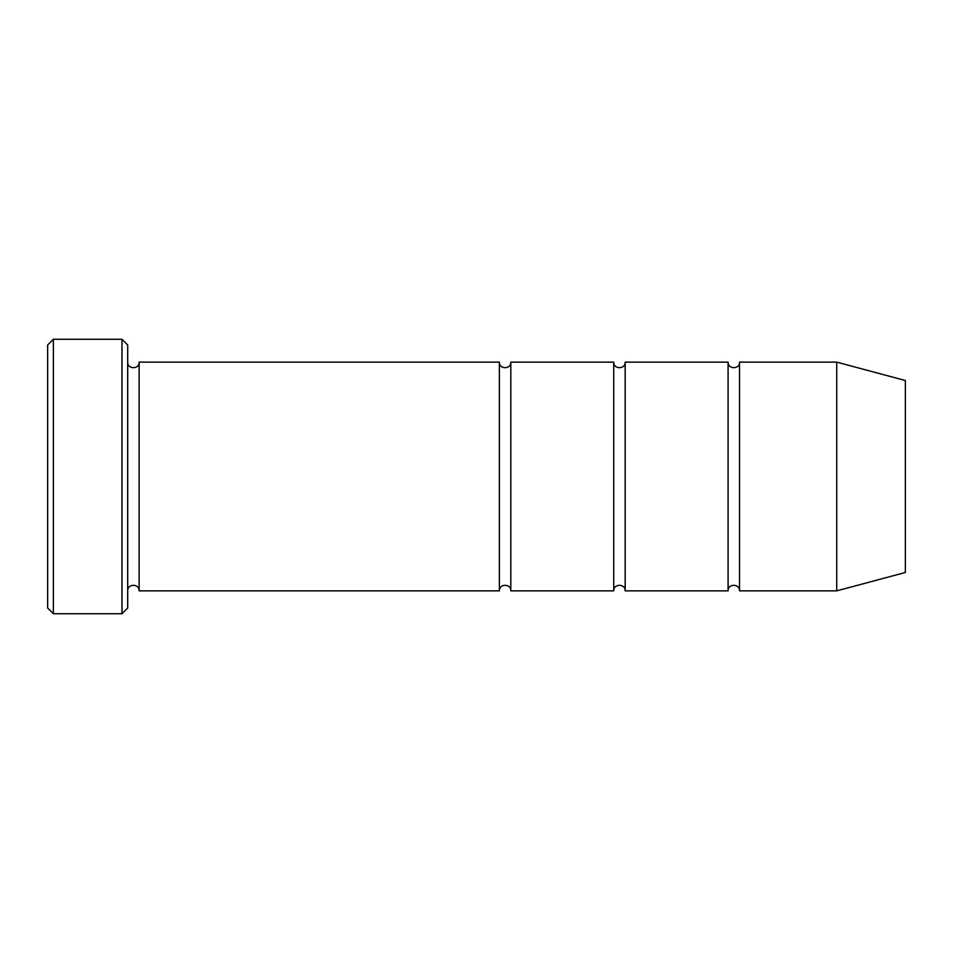 <?xml version="1.0" encoding="UTF-8"?>
<svg xmlns="http://www.w3.org/2000/svg" width="953" height="953" viewBox="0 0 953 953"><rect width="100%" height="100%" fill="white"/><g stroke="black" fill="none" stroke-linecap="round" stroke-linejoin="round"><path stroke-width="0.71" stroke-dasharray="4.76 3.57" d="M728.092 590.86L728.092 362.14M625.168 362.14L625.168 590.86M127.702 608.014L127.702 344.986M127.702 476.5L127.702 362.14L127.702 476.5M905.35 380.521L905.35 572.479M836.734 362.14L836.734 590.86M739.528 362.14L739.528 590.86M613.732 590.86L613.732 362.14M510.808 362.14L510.808 590.86M499.372 590.86L499.372 362.14M139.138 362.14L139.138 590.86M121.984 613.732L121.984 339.268M53.368 339.268L53.368 613.732M47.65 344.986L47.65 608.014"/><path stroke-width="1.43" d="M728.092 476.5L728.092 590.86C727.735 583.486 739.885 583.486 739.528 590.86L739.528 362.14C739.885 369.514 727.735 369.514 728.092 362.14L728.092 476.5M625.168 362.14C625.525 369.514 613.375 369.514 613.732 362.14L613.732 590.86C613.375 583.486 625.525 583.486 625.168 590.86L625.168 362.14L728.092 362.14M127.702 344.986L127.702 608.014L121.984 613.732L121.984 339.268L127.702 344.986M905.35 476.5L905.35 380.521L836.734 362.14L836.734 590.86L905.35 572.479L905.35 476.5M127.702 590.86C127.345 583.486 139.495 583.486 139.138 590.86L139.138 362.14L499.372 362.14L499.372 590.86C499.015 583.486 511.165 583.486 510.808 590.86L510.808 362.14L613.732 362.14M53.368 339.268L47.65 344.986L47.65 608.014L53.368 613.732L53.368 339.268L121.984 339.268M625.168 590.86L728.092 590.86M739.528 590.86L836.734 590.86M739.528 362.14L836.734 362.14M510.808 590.86L613.732 590.86M139.138 590.86L499.372 590.86M139.138 362.14C139.495 369.514 127.345 369.514 127.702 362.14M510.808 362.14C511.165 369.514 499.015 369.514 499.372 362.14M53.368 613.732L121.984 613.732"/></g></svg>
